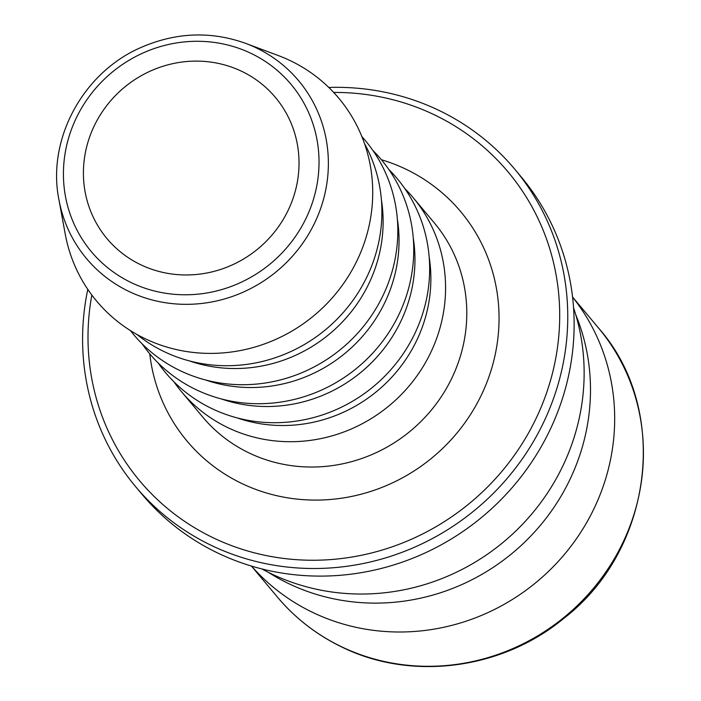 <?xml version="1.0" encoding="UTF-8"?>
<svg xmlns="http://www.w3.org/2000/svg" width="701" height="701" viewBox="0 0 701 701"><rect width="100%" height="100%" fill="white"/><g stroke="black" fill="none" stroke-linecap="round" stroke-linejoin="round"><path stroke-width="1.05" d="M139.814 264.303A109.891 104.799 140 0 1 106.99 238.603A109.891 104.799 140 0 1 123.919 87.704A109.891 104.799 140 0 1 275.449 97.465A109.891 104.799 140 0 1 273.907 232.758A109.891 104.799 140 0 1 139.814 264.303M87.791 289.373A247.243 235.799 -40 0 0 135.661 486.704A247.243 235.799 -40 0 0 209.52 544.519A247.243 235.799 -40 0 0 511.222 473.552A247.243 235.799 -40 0 0 514.7 169.134A247.243 235.799 -40 0 0 328.804 87.45M333.685 92.436A240.373 229.253 140 0 1 551.205 377.997A240.373 229.253 140 0 1 211.413 536.922A240.373 229.253 140 0 1 91.84 295.06M514.7 169.134L521.062 176.731A247.243 235.799 140 0 1 517.592 481.149A247.243 235.799 140 0 1 215.89 552.116A247.243 235.799 140 0 1 142.023 494.301L135.661 486.704M58.928 199.697L65.219 233.985A157.962 150.654 -40 0 0 193.161 352.428A157.962 150.654 -40 0 0 353.987 266.59A157.962 150.654 -40 0 0 278.218 55.528L245.569 43.331C210.686 30.905 175.767 32.316 140.822 47.563C82.858 72.641 46.757 139.639 58.928 199.697A138.412 132.007 -40 0 0 127.827 290.906A138.412 132.007 -40 0 0 311.954 228.272A138.412 132.007 -40 0 0 245.569 43.331M404.757 188.499A151.092 144.099 140 0 1 413.143 197.638A151.092 144.099 140 0 1 427.645 358.667A151.092 144.099 140 0 1 181.506 391.71A151.092 144.099 140 0 1 173.979 381.852M158.067 362.855A151.092 144.099 -40 0 0 411.724 339.67A151.092 144.099 -40 0 0 388.845 169.502M237.21 417.91A144.222 137.554 -40 0 0 413.765 346.259A144.222 137.554 -40 0 0 429.178 257.065M142.145 343.858A151.092 144.099 -40 0 0 395.811 320.672A151.092 144.099 -40 0 0 372.923 150.505M221.297 398.913A144.222 137.554 -40 0 0 397.844 327.262A144.222 137.554 -40 0 0 413.266 238.068M130.43 330.583A151.092 144.099 -40 0 0 379.898 301.675A151.092 144.099 -40 0 0 361.909 136.651M205.375 379.916A144.222 137.554 -40 0 0 381.931 308.265A144.222 137.554 -40 0 0 397.353 219.071M364.555 143.679A151.092 144.099 140 0 1 363.977 282.678A151.092 144.099 140 0 1 136.888 334.421M189.463 360.919A144.222 137.554 -40 0 0 366.018 289.268A144.222 137.554 -40 0 0 381.432 200.083M251.519 566.093A209.468 199.776 -40 0 0 589.83 516.874A209.468 199.776 -40 0 0 572.568 297.11M261.902 568.949A217.03 206.979 -40 0 0 558.382 474.77A217.03 206.979 -40 0 0 573.567 307.827M268.255 572.27A209.468 199.776 -40 0 0 565.637 488.001A209.468 199.776 -40 0 0 575.723 314.67M149.751 353.803A178.562 170.299 -40 0 0 240.32 482.77A178.562 170.299 -40 0 0 484.128 389.029A178.562 170.299 -40 0 0 381.379 159.732M130.29 282.152A130.263 124.235 140 0 1 124.392 63.195A130.263 124.235 140 0 1 318.981 158.75A130.263 124.235 140 0 1 130.29 282.152M413.143 197.638L434.366 222.971A151.092 144.099 140 0 1 448.868 383.999A151.092 144.099 140 0 1 247.865 452.373A151.092 144.099 140 0 1 202.729 417.042L181.506 391.71M339.915 645.971A209.468 199.776 140 0 1 277.333 596.98C294.806 617.747 315.792 634.177 340.283 646.261C409.813 681.442 501.119 670.086 563.411 618.711C653.411 549.873 670.577 409.366 598.461 327.937A209.468 199.776 140 0 1 618.562 551.179A209.468 199.776 140 0 1 339.915 645.971M598.461 327.937L572.559 297.014M277.333 596.98L251.431 566.066"/></g></svg>

